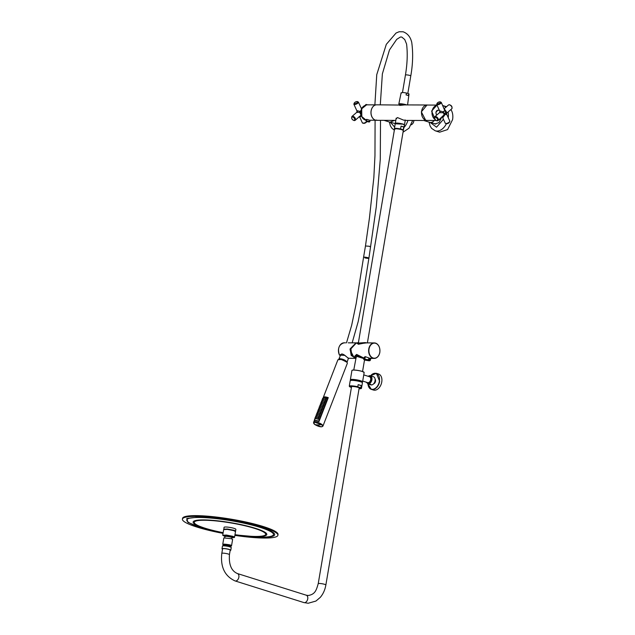 <?xml version="1.0" encoding="UTF-8"?>
<svg xmlns="http://www.w3.org/2000/svg" width="635" height="635" viewBox="0 0 635 635"><rect width="100%" height="100%" fill="white"/><g stroke="black" fill="none" stroke-linecap="round" stroke-linejoin="round"><path stroke-width="0.95" d="M406.051 104.918L405.622 104.767A3.604 0.548 -170.4 0 0 401.804 104.029A3.604 0.548 -170.4 0 0 399.605 104.164A3.604 0.548 -170.4 0 0 399.733 104.346M434.554 123.674L435.166 124M370.276 384.651L370.943 384.548L370.602 384.27L369.014 384.27M370.443 384.429L370.007 384.342M230.973 546.711L230.457 546.941A3.715 0.564 -170.4 0 0 230.608 546.822A3.715 0.564 -170.4 0 0 228.362 545.909A3.715 0.564 -170.4 0 0 224.306 545.37L223.099 545.513A4.056 0.611 9.6 0 1 222.98 545.33A4.056 0.611 9.6 0 1 224.099 545.1A4.056 0.611 9.6 0 1 228.116 545.6L228.14 545.449C231.18 546.14 231.775 546.529 229.918 546.616M339.153 359.227A4.072 1.294 21.2 0 1 340.312 358.823A4.072 1.294 21.2 0 1 344.63 360.077A4.072 1.294 21.2 0 1 346.734 362.18A4.088 1.302 -158.8 0 0 346.67 361.696A4.088 1.302 -158.8 0 0 345.726 360.743A4.088 1.302 -158.8 0 0 340.304 358.815A4.088 1.302 -158.8 0 0 339.527 358.918A4.088 1.302 -158.8 0 0 339.13 359.235M399.733 104.481A4.072 0.619 9.6 0 1 399.153 104.045A4.072 0.619 9.6 0 1 400.272 103.815A4.072 0.619 9.6 0 1 406.487 104.918A4.088 0.619 -170.4 0 0 405.955 104.735A4.088 0.619 -170.4 0 0 400.256 103.807A4.088 0.619 -170.4 0 0 399.201 103.957A4.088 0.619 -170.4 0 0 399.725 104.481M328.176 397.883L318.762 421.132A5.032 1.603 -158.8 0 0 314.103 421.029A5.032 1.603 -158.8 0 0 314.079 421.116L314.079 421.116A5.032 1.603 -158.8 0 1 314.103 421.029L314.071 421.156M328.128 397.843L318.849 421.322L327.803 397.859A5.032 1.603 -158.8 0 0 323.151 397.756A5.032 1.603 -158.8 0 0 323.12 397.843A5.032 1.603 -158.8 0 1 323.151 397.756L323.151 397.756C323.588 396.899 325.231 396.923 328.065 397.812M364.855 257.881A2.715 0.413 -170.4 0 0 368.911 258.207A2.715 0.413 -170.4 0 0 367.609 257.619A2.715 0.413 -170.4 0 0 363.561 257.302L365.474 245.975L369.53 246.293L370.443 247.015M427.696 105.053L427.006 104.989L421.354 111.855L425.696 120.293L427.641 120.436M402.915 105.029A4.064 0.611 -170.4 0 0 398.994 104.989A4.262 0.643 9.6 0 1 398.923 104.934L399.859 105.394L404.662 104.918L427.006 104.989M395.803 120.38L376.642 120.317A7.747 5.659 -89.8 0 1 375.396 120.118A7.747 5.659 -89.8 0 1 371.054 111.681A7.747 5.659 -89.8 0 1 376.698 104.815L398.788 105.045M384.032 120.34L389.985 122.214L394.557 120.372M376.785 120.118L376.126 120.118L376.785 120.118M424.307 120.285L424.974 120.293L424.307 120.285M396.026 119.062L397.439 117.562L403.789 120.213L405.328 120.031M434.316 120.459A6.779 4.516 107.5 0 1 429.704 122.349L423.743 120.475M405.225 120.412L404.463 124.944L403.05 124.182L395.788 123.817M400.78 104.902C399.431 104.434 399.399 104.18 400.685 104.14L405.487 104.918C400.772 103.926 399.209 103.918 400.788 104.902M412.686 120.436L408.988 128.23L403.042 132.175M395.224 123.801L394.43 123.404M429.085 122.158L430.093 125.976L431.609 128.381L435.221 130.786L439.626 132.175L447.58 129.588L452.58 119.642A13.168 8.779 -72.5 0 0 450.882 109.577M441.555 117.57L438.999 122.626L434.951 123.944L434.142 123.547M412.861 123.412A3.58 2.389 -72.5 0 0 412.917 123.341A3.58 2.389 -72.5 0 0 413.806 121.174A3.58 2.389 -72.5 0 0 413.877 120.444A3.969 2.643 -72.5 0 1 413.798 121.094A3.969 2.643 -72.5 0 1 412.806 123.492A3.969 2.643 -72.5 0 1 411.162 124.817M435.523 120.166L431.617 111.054L436.975 105.085L427.133 105.053A7.691 5.612 90.2 0 0 421.64 111.022A7.691 5.612 90.2 0 0 427.077 120.428L435.912 120.459M442.412 116.84L443.119 117.253L444.778 114.991M444.198 108.791L446.334 111.641L446.508 112.974M446.222 113.673L446.238 114.578L446.222 113.673L444.69 114.991L444.119 114.808L443.293 111.927L440.277 111.014L440.063 111.689M443.159 112.712L439.888 112.681M441.285 102.402L440.198 101.83C438.237 101.91 437.07 102.799 436.705 104.489A2.516 0.921 155.5 0 0 437.38 104.775A2.516 0.921 155.5 0 0 437.436 104.783A2.516 0.921 155.5 0 0 440.103 103.886A2.516 0.921 155.5 0 0 441.285 102.402L444.794 110.617M444.825 110.617L445.397 110.8L444.825 110.617L443.293 111.927M437.396 120.793A2.516 1.453 -130.6 0 0 438.055 120.571L444.119 114.808M443.913 111.395A1.984 1.453 90.2 0 0 443.524 112.347L444.611 114.737L446.349 113.26L445.27 110.863A1.984 1.453 90.2 0 0 444.468 110.927L443.635 111.371L443.246 112.99M446.246 111.943A2.151 1.572 90.2 0 0 444.817 110.649L444.635 110.665M369.578 120.229L366.808 119.356L366.268 119.674M375.952 120.253L370.094 120.229M374.34 119.626A7.691 5.612 -89.8 0 1 371.8 116.65A7.691 5.612 -89.8 0 1 374.388 105.489M357.457 111.633L357.434 110.728L359.918 111.411L359.751 112.403L360.958 115.046L361.68 115.276L360.275 116.967L359.569 116.554M357.322 112.419L360.148 112.244L361.355 114.887L355.219 120.285A2.516 1.453 -130.6 0 0 355.044 117.912A2.516 1.453 -130.6 0 0 352.639 116.237A2.516 1.453 -130.6 0 0 351.941 116.459L356.735 112.347L357.013 111.109L353.862 104.196A2.516 0.921 155.5 0 0 354.544 104.489A2.516 0.921 155.5 0 0 354.592 104.489A2.516 0.921 155.5 0 0 357.267 103.6A2.516 0.921 155.5 0 0 358.442 102.108L361.545 108.918M361.855 109.752L359.918 111.411L360.148 112.244M361.013 110.053L361.426 110.379L360.243 111.665M361.759 108.426L361.355 108.498M367.395 342.9L403.32 130.5L401.979 129.77A4.453 0.675 9.6 0 0 397.264 128.849A4.453 0.675 9.6 0 0 394.541 129.016L358.346 343.011M403.312 130.437L404.471 124.865A4.651 0.706 -170.4 0 0 403.066 124.103A4.651 0.706 -170.4 0 0 398.145 123.15A4.651 0.706 -170.4 0 0 395.303 123.317L394.414 128.603L394.994 129.215M403.709 126.976A4.651 0.706 -170.4 0 0 402.653 126.555A4.651 0.706 -170.4 0 0 401.066 126.143L400.59 128.976L403.225 129.802L403.709 126.976L401.066 126.143M401.185 129.54A3.405 0.516 -170.4 0 0 396.875 128.81M370.157 384.635L370.856 384.858A4.262 2.842 -72.5 0 0 371.435 384.945A4.262 2.842 -72.5 0 0 374.967 381.23A4.262 2.842 -72.5 0 0 373.42 376.73L370.253 375.729A4.262 2.842 -72.5 0 1 371.792 380.23A4.262 2.842 -72.5 0 1 368.268 383.953L366.181 382.167M368.038 376.253L369.673 375.642A4.262 2.842 -72.5 0 1 370.253 375.729M351.695 380.357L351.75 380.04A4.786 0.722 9.6 0 1 353.06 379.762A4.786 0.722 9.6 0 1 358.283 380.46A4.786 0.722 9.6 0 1 361.18 381.635L361.124 381.952M373.642 383.802A2.611 1.746 -72.5 0 0 375.523 381.302A2.611 1.746 -72.5 0 0 375.094 379.19M367.919 383.937L371.348 389.374L373.467 390.041A8.422 5.62 -72.5 0 0 381.754 382.024A8.422 5.62 -72.5 0 0 378.523 373.967L376.404 373.301L370.53 375.825A8.231 5.485 -72.5 0 1 377.055 373.832A8.231 5.485 -72.5 0 1 379.365 381.317L379.365 381.317A8.231 5.485 -72.5 0 1 373.348 389.207A8.231 5.485 -72.5 0 1 367.983 383.953A8.422 5.62 -72.5 0 0 371.348 389.374A8.422 5.62 -72.5 0 0 379.635 381.365A8.422 5.62 -72.5 0 0 379.635 381.357L376.404 373.301L370.475 375.801M370.499 384.429L368.76 384.278L370.499 384.429M370.34 384.429L369.229 384.421L370.578 384.54M221.805 553.371L222.575 548.838A3.873 0.587 9.6 0 1 223.639 548.616A3.873 0.587 9.6 0 1 227.87 549.18A3.873 0.587 9.6 0 1 230.211 550.132L229.449 554.665A3.873 0.587 -170.4 0 0 227.1 553.712A3.873 0.587 -170.4 0 0 222.869 553.149A3.873 0.587 -170.4 0 0 221.805 553.371C220.321 566.952 224.734 576.135 235.045 580.922A3.873 2.58 -72.5 0 0 235.569 581.001A3.873 2.58 -72.5 0 0 238.776 577.62A3.873 2.58 -72.5 0 0 237.371 573.532L306.237 595.193A3.873 2.58 107.5 0 1 307.65 599.281A3.873 2.58 107.5 0 1 304.435 602.663A3.873 2.58 107.5 0 1 303.919 602.583L235.045 580.922M230.068 545.711C231.712 545.195 229.775 544.663 224.258 544.124L223.234 544.29M222.901 544.417L230.203 544.965A4.453 0.675 9.6 0 1 231.553 545.695A4.453 0.675 9.6 0 1 231.116 545.902L222.988 544.782L222.988 545.259M229.997 546.163C231.64 545.648 229.703 545.116 224.187 544.576L223.155 544.743M231.005 546.354L228.195 545.568M230.997 545.941L231.323 545.576L223.068 544.33L223.226 544.941M229.672 546.91C231.759 546.862 231.235 546.481 228.092 545.751M229.941 546.465C231.584 545.949 229.648 545.417 224.131 544.878L223.028 545.259M230.021 546.013C231.664 545.497 229.727 544.965 224.211 544.425L223.083 544.711M222.52 549.164A4.453 0.675 9.6 0 1 222.004 548.743L222.448 546.1A4.453 0.675 9.6 0 1 223.671 545.846A4.453 0.675 9.6 0 1 228.536 546.489A4.453 0.675 9.6 0 1 231.235 547.584L230.783 550.227A4.453 0.675 9.6 0 1 230.156 550.458M222.004 548.743A4.453 0.675 9.6 0 1 223.226 548.489A4.453 0.675 9.6 0 1 228.084 549.132A4.453 0.675 9.6 0 1 230.783 550.227M223.377 545.846L223.401 545.679A3.58 0.54 9.6 0 1 224.385 545.473A3.58 0.54 9.6 0 1 228.298 545.997A3.58 0.54 9.6 0 1 230.473 546.87L230.441 547.045M359.14 388.247A4.088 0.619 -170.4 0 0 359.354 387.985A4.088 0.619 -170.4 0 0 358.148 387.413A4.088 0.619 -170.4 0 0 352.449 386.493A4.088 0.619 -170.4 0 0 351.385 386.636A4.088 0.619 -170.4 0 0 351.504 386.953M351.425 387.406L350.306 387.048A6.001 0.905 -170.4 0 1 351.084 386.064A6.001 0.905 -170.4 0 1 358.251 387.08L360.886 387.715L361.244 385.635A6.199 0.937 -170.4 0 0 359.974 385.151A6.199 0.937 -170.4 0 0 358.172 384.667L361.244 385.635M358.172 384.667L357.822 386.747L358.251 387.08M360.402 387.755A6.001 0.905 -170.4 0 1 359.061 388.731L361.442 388.382L362.426 382.778A6.199 0.937 -170.4 0 0 360.545 381.754A6.199 0.937 -170.4 0 0 353.989 380.476A6.199 0.937 -170.4 0 0 350.202 380.706L349.274 386.183L350.163 387.001M357.021 343.241L358.354 344.265L365.339 342.892L374.309 342.924A7.747 5.659 90.2 0 0 368.784 348.861A7.747 5.659 90.2 0 0 368.768 348.94A7.747 5.659 90.2 0 0 374.253 358.418A7.747 5.659 90.2 0 0 379.778 352.481A7.747 5.659 90.2 0 0 379.793 352.409M366.403 342.9L358.41 343.932L357.211 342.892M364.014 358.132L356.64 354.425L354.838 356.1M355.06 357.37L354.814 356.195L356.584 354.759L363.99 358.219M369.419 360.664L368.411 359.799L364.601 359.148L364.466 359.704M357.164 342.868L356.433 342.86L350.901 348.877L351.79 355.084L355.592 358.315L354.346 358.124L350.028 349.734L355.87 342.9M356.037 342.884L350.107 348.877L351.179 355.425L355.751 358.354M358.346 342.995L366.959 342.9L365.196 342.606L358.473 343.813L358.005 342.582L358.346 343.09L364.871 342.606M356.703 355.917L355.878 357.6M356.267 356.235L356.227 357.608M344.321 342.829A7.747 5.659 90.2 0 0 344.122 342.821A7.747 5.659 90.2 0 0 338.606 348.758A7.747 5.659 90.2 0 0 338.59 348.837A7.747 5.659 90.2 0 0 339.527 355.148L341.987 353.893M355.592 358.354L348.448 358.275L344.702 355.346L340.201 355.203M345.496 342.829L344.122 342.821C338.915 344.408 337.368 348.512 339.471 355.124L339.574 355.203M339.487 355.14L340.439 355.116M363.871 358.592L356.132 356.187M354.854 355.997L355.783 358.156L356.6 354.909L363.918 358.442M358.005 342.582L356.989 343.352M364.331 357.132L365.379 356.687L369.935 358.338C371.094 358.402 371.181 358.362 370.205 358.203C371.181 358.362 371.094 358.402 369.935 358.338L369.221 360.251L364.704 359.378L364.506 359.918M348.48 358.18L347.035 362.307L340.106 358.672A4.397 1.397 -158.8 0 0 338.844 359.124A4.397 1.397 -158.8 0 0 338.804 359.259M401.471 93.043L402.241 92.504A3.993 0.603 -170.4 0 1 406.503 93.059L408.694 93.75A3.993 0.603 -170.4 0 1 409.011 94.059L407.575 104.926M406.503 93.059L406.059 94.909A4.056 0.611 -170.4 0 1 408.495 95.679L408.694 93.75M406.71 104.926A4.397 0.667 -170.4 0 0 400.042 103.743L398.828 103.989L399.717 104.561M323.247 397.581L337.907 359.759L341.13 359.458L346.043 361.601A5.032 1.603 -158.8 0 1 347.297 363.41L322.929 426.133A5.032 1.603 -158.8 0 0 321.675 424.323A5.032 1.603 -158.8 0 0 321.596 424.259A5.032 1.603 -158.8 0 0 316.706 422.164A5.032 1.603 -158.8 0 0 313.539 422.481L314.817 424.545C318.778 426.815 321.477 427.339 322.929 426.133M313.539 422.481L313.976 421.37A5.032 1.603 -158.8 0 1 318.968 421.592L328.279 397.637C325.239 396.637 323.556 396.629 323.247 397.613M319 421.497L318.953 421.457A4.842 1.54 -158.8 0 0 314.563 420.934M318.778 419.211L318 419.013L318.778 419.211M317.587 418.719L318.333 418.894L317.587 418.719M317.246 418.87L316.651 418.798L317.246 418.87M316.278 418.528L316.865 418.592L316.278 418.528M316.079 418.782L315.627 418.822L316.079 418.782M315.246 418.544L315.706 418.513L315.246 418.544M319.31 417.846L318.532 417.647L319.31 417.846M318.119 417.346L318.865 417.52L318.119 417.346M317.778 417.505L317.183 417.433L317.778 417.505M316.809 417.155L317.397 417.219L316.809 417.155M316.611 417.417L316.159 417.457L316.611 417.417M315.778 417.179L316.238 417.139L315.778 417.179M319.842 416.481L319.064 416.274L319.842 416.481M318.651 415.981L319.397 416.155L318.651 415.981M318.31 416.131L317.714 416.06L318.31 416.131M317.341 415.79L317.929 415.854L317.341 415.79M317.143 416.044L316.69 416.084L317.143 416.044M316.309 415.806L316.77 415.774L316.309 415.806M320.373 415.107L319.595 414.909L320.373 415.107M319.183 414.607L319.929 414.782L319.183 414.607M318.841 414.766L318.246 414.695L318.841 414.766M317.873 414.417L318.46 414.48L317.873 414.417M317.675 414.679L317.222 414.719L317.675 414.679M316.841 414.441L317.302 414.401L316.841 414.441M320.905 413.742L320.127 413.536L320.905 413.742M319.715 413.242L320.461 413.417L319.715 413.242M319.373 413.393L318.778 413.322L319.373 413.393M318.405 413.052L318.992 413.115L318.405 413.052M318.206 413.306L317.754 413.345L318.206 413.306M317.373 413.067L317.833 413.036L317.373 413.067M321.437 412.369L320.659 412.171L321.437 412.369M320.246 411.869L320.992 412.044L320.246 411.869M319.905 412.028L319.31 411.956L319.905 412.028M318.937 411.678L319.524 411.742L318.937 411.678M318.738 411.94L318.286 411.98L318.738 411.94M317.905 411.702L318.365 411.663L317.905 411.702M321.969 411.004L321.191 410.797L321.969 411.004M320.778 410.504L321.524 410.678L320.778 410.504M320.445 410.654L319.842 410.583L320.445 410.654M319.469 410.313L320.056 410.377L319.469 410.313M319.27 410.567L318.818 410.607L319.27 410.567M318.437 410.329L318.897 410.297L318.437 410.329M322.501 409.631L321.723 409.432L322.501 409.631M321.31 409.131L322.056 409.305L321.31 409.131M320.977 409.289L320.373 409.218L320.977 409.289M320 408.94L320.588 409.003L320 408.94M319.802 409.202L319.349 409.242L319.802 409.202M318.968 408.964L319.429 408.932L318.968 408.964M323.032 408.265L322.255 408.059L323.032 408.265M321.842 407.765L322.588 407.94L321.842 407.765M321.508 407.916L320.905 407.845L321.508 407.916M320.532 407.575L321.119 407.638L320.532 407.575M320.334 407.829L319.881 407.868L320.334 407.829M319.5 407.591L319.961 407.559L319.5 407.591M323.564 406.892L322.786 406.694L323.564 406.892M322.374 406.392L323.12 406.567L322.374 406.392M322.04 406.551L321.437 406.479L322.04 406.551M321.064 406.202L321.651 406.265L321.064 406.202M320.865 406.464L320.413 406.503L320.865 406.464M320.032 406.225L320.492 406.194L320.032 406.225M324.096 405.527L323.318 405.32L324.096 405.527M322.913 405.027L323.652 405.201L322.913 405.027M322.572 405.178L321.969 405.106L322.572 405.178M321.596 404.836L322.183 404.9L321.596 404.836M321.397 405.09L320.945 405.13L321.397 405.09M320.572 404.852L321.024 404.82L320.572 404.852M324.628 404.154L323.85 403.955L324.628 404.154M323.445 403.654L324.183 403.828L323.445 403.654M323.104 403.812L322.501 403.741L323.104 403.812M322.128 403.463L322.715 403.527L322.128 403.463M321.929 403.725L321.477 403.765L321.929 403.725M321.104 403.487L321.556 403.455L321.104 403.487M325.16 402.788L324.382 402.582L325.16 402.788M323.977 402.288L324.715 402.463L323.977 402.288M323.636 402.439L323.032 402.368L323.636 402.439M322.659 402.098L323.247 402.161L322.659 402.098M322.461 402.352L322.008 402.392L322.461 402.352M321.635 402.114L322.088 402.082L321.635 402.114M325.691 401.415L324.914 401.217L325.691 401.415M324.509 400.915L325.247 401.09L324.509 400.915M324.167 401.074L323.564 401.002L324.167 401.074M323.191 400.733L323.779 400.788L323.191 400.733M322.993 400.987L322.54 401.026L322.993 400.987M322.167 400.748L322.62 400.717L322.167 400.748M326.223 400.05L325.445 399.844L326.223 400.05M325.041 399.55L325.779 399.725L325.041 399.55M324.699 399.701L324.104 399.637L324.699 399.701M323.723 399.359L324.31 399.423L323.723 399.359M323.525 399.613L323.072 399.653L323.525 399.613M322.699 399.375L323.151 399.344L322.699 399.375M326.755 398.677L325.977 398.478L326.755 398.677M325.572 398.177L326.311 398.351L325.572 398.177M325.231 398.335L324.636 398.264L325.231 398.335M324.255 397.994L324.842 398.05L324.255 397.994M324.056 398.248L323.612 398.288L324.056 398.248M323.231 398.01L323.683 397.978L323.231 398.01M223.028 533.368A48.419 7.318 9.6 0 1 182.42 519.136L182.547 518.382A48.419 7.318 9.6 0 1 195.858 515.628A48.419 7.318 9.6 0 1 248.69 522.645A48.419 7.318 9.6 0 1 278.035 534.527L277.908 535.289A48.419 7.318 9.6 0 1 264.597 538.043A48.419 7.318 9.6 0 1 234.871 535.376M182.42 519.136A48.419 7.318 9.6 0 1 195.731 516.382A48.419 7.318 9.6 0 1 248.563 523.399A48.419 7.318 9.6 0 1 277.908 535.289M223.83 529.439L224.052 527.344A6.001 0.905 9.6 0 1 227.719 527.121A6.001 0.905 9.6 0 1 234.077 528.36A6.001 0.905 9.6 0 1 235.887 529.344L235.569 531.233A6.001 0.905 9.6 0 1 235.402 531.4M223.734 529.233L227.401 529.011L233.751 530.241A6.001 0.905 9.6 0 1 235.569 531.233M234.545 537.274L235.506 531.606L233.688 530.622L227.338 529.384L223.663 529.606L222.71 535.273L226.377 535.051L232.735 536.289A6.001 0.905 9.6 0 1 234.545 537.274A6.001 0.905 9.6 0 1 232.283 537.599M224.742 536.321A6.001 0.905 9.6 0 1 224.528 536.257L222.71 535.273M231.91 537.853L232.64 536.956L231.41 536.281L224.615 535.599L225.004 536.686M224.758 537.678L224.949 536.559A3.58 0.54 9.6 0 1 227.139 536.424A3.58 0.54 9.6 0 1 230.926 537.162A3.58 0.54 9.6 0 1 232.013 537.758L231.823 538.869M231.553 545.695L232.616 539.409L231.267 538.678L223.83 537.924L222.766 544.211M352.155 342.852L358.203 321.54L361.418 305.149L368.872 258.35L368.149 257.778M402.479 92.512L405.44 75.025A2.715 0.413 9.6 0 1 405.821 74.882A2.715 0.413 9.6 0 1 409.488 75.351A2.715 0.413 9.6 0 1 410.781 75.93L407.821 93.48M394.66 127.111L390.477 122.325M404.035 127.476A13.168 8.779 -72.5 0 0 407.924 120.42M448.262 117.697A13.168 8.779 -72.5 0 0 448.088 111.974M445.762 107.331A13.168 8.779 -72.5 0 0 443.127 105.656L442.722 105.545M443.452 119.293L436.539 127.198L430.189 122.46M435.221 130.786A13.168 8.779 -72.5 0 0 446.373 123.761M434.729 119.205A7.358 5.374 -89.8 0 1 432.117 111.133A7.358 5.374 -89.8 0 1 437.134 105.426M441.214 117.864A7.358 5.374 -89.8 0 1 438.983 119.777M438.46 120.221L441.365 117.737M449.524 121.888A1.937 0.706 155.5 0 1 448.564 123.007A1.937 0.706 155.5 0 1 446.572 123.674M443.119 117.253L441.952 116.888M448.461 105.021L449.35 104.711C451.699 105.458 452.493 106.831 451.739 108.847A2.516 1.453 -130.6 0 0 451.548 106.45A2.516 1.453 -130.6 0 0 449.128 104.799A2.516 1.453 -130.6 0 0 449.072 104.799A2.516 1.453 -130.6 0 0 448.461 105.021L444.159 108.704M434.777 116.745C434.022 118.761 434.816 120.142 437.166 120.88L438.055 120.571A2.516 1.453 -130.6 0 0 437.888 118.197A2.516 1.453 -130.6 0 0 435.483 116.53A2.516 1.453 -130.6 0 0 435.443 116.523A2.516 1.453 -130.6 0 0 434.777 116.745L439.579 112.633L439.849 111.395L436.705 104.489M436.888 114.943A2.516 1.841 -89.8 0 1 436.293 114.157A2.516 1.841 -89.8 0 1 436.269 114.117A2.516 1.841 -89.8 0 1 436.229 111.554A2.516 1.841 -89.8 0 1 437.84 110.26L439.333 110.268M436.777 120.61A1.937 1.119 -130.6 0 0 436.809 120.61A1.937 1.119 -130.6 0 0 437.388 118.991A1.937 1.119 -130.6 0 0 435.34 117.324A1.937 1.119 -130.6 0 0 435.308 117.324A1.937 1.119 -130.6 0 0 434.729 118.943A1.937 1.119 -130.6 0 0 436.777 120.61M437.531 103.981A1.937 0.706 155.5 0 1 437.459 102.933A1.937 0.706 155.5 0 1 439.968 101.918L440.007 101.925C440.857 102.632 440.039 103.314 437.571 103.981A1.937 0.706 155.5 0 1 437.531 103.981M440.277 111.014L440.007 112.617M451.739 108.847L446.937 112.959L446.667 114.197L449.81 121.11A2.516 0.921 155.5 0 1 448.659 122.587A2.516 0.921 155.5 0 1 446 123.492A2.516 0.921 155.5 0 1 445.961 123.492A2.516 0.921 155.5 0 1 445.23 123.198L442.357 116.888M444.611 114.737L445.056 112.8M446.246 113.673L444.802 114.951L443.984 114.633M444.444 114.951L446.389 113.284L444.817 110.649A2.151 1.572 90.2 0 0 444.492 110.696M361.371 109.712A7.358 5.374 90.2 0 0 361.355 115.316M366.181 120.198L361.831 116.618L361.688 108.799L366.617 104.839L376.007 104.87M353.965 120.325A1.937 1.119 -130.6 0 0 354.552 118.705A1.937 1.119 -130.6 0 0 352.496 117.038A1.937 1.119 -130.6 0 0 352.473 117.038A1.937 1.119 -130.6 0 0 351.885 118.658A1.937 1.119 -130.6 0 0 353.941 120.325A1.937 1.119 -130.6 0 0 353.965 120.325M357.164 112.332L357.434 110.728M359.108 116.594L360.275 116.967M363.736 123.388A1.937 0.706 155.5 0 0 365.72 122.722A1.937 0.706 155.5 0 0 366.681 121.602L369.133 121.999L366.689 121.602A2.516 0.921 155.5 0 1 363.156 123.198A2.516 0.921 155.5 0 1 363.125 123.198A2.516 0.921 155.5 0 1 362.387 122.912L364.609 123.269L366.919 121.666M357.164 101.632A1.937 0.706 155.5 0 1 357.235 102.68A1.937 0.706 155.5 0 1 354.727 103.688A1.937 0.706 155.5 0 1 354.687 103.688A1.937 0.706 155.5 0 1 354.624 102.64A1.937 0.706 155.5 0 1 357.124 101.632A1.937 0.706 155.5 0 1 357.164 101.632M367.347 104.846A2.516 1.453 -130.6 0 0 366.284 104.513A2.516 1.453 -130.6 0 0 366.228 104.513A2.516 1.453 -130.6 0 0 365.617 104.735L367.76 104.846M354.552 120.507A2.516 1.453 -130.6 0 0 355.219 120.285L354.322 120.594C351.973 119.848 351.179 118.475 351.941 116.459M369.276 121.849C370.062 121.571 369.157 121.285 366.562 120.991L366.022 121.094L366.3 119.491M400.59 128.976A4.651 0.706 -170.4 0 0 394.414 128.603M403.296 130.397A4.453 0.675 -170.4 0 0 402.796 129.865M400.955 129.286A4.453 0.675 -170.4 0 0 396.446 128.595A4.453 0.675 -170.4 0 0 394.597 128.929M366.776 382.357A3.683 2.453 -72.5 0 0 368.356 383.381A3.683 2.453 -72.5 0 0 368.363 383.381A3.683 2.453 -72.5 0 0 371.483 379.809A3.683 2.453 -72.5 0 0 369.578 376.214L369.578 376.214A3.683 2.453 -72.5 0 0 368.641 376.444M362.712 381.079L367.625 382.627A3.096 2.064 -72.5 0 0 368.046 382.691A3.096 2.064 -72.5 0 0 370.61 379.984A3.096 2.064 -72.5 0 0 369.491 376.714L363.752 374.904M362.267 371.419A6.12 0.929 9.6 0 1 364.077 372.308M362.283 371.483A6.199 0.937 9.6 0 1 364.157 372.507L362.252 371.411C358.521 370.38 355.322 369.943 352.655 370.078L351.941 370.435A6.199 0.937 9.6 0 1 355.719 370.205A6.199 0.937 9.6 0 1 362.283 371.483L362.283 371.483M350.449 379.92A6.199 0.937 9.6 0 1 350.369 379.722L351.099 380.381L352.846 379.484L360.648 380.849A6.12 0.929 9.6 0 1 360.656 380.849A6.12 0.929 9.6 0 1 361.672 382.167M351.941 370.435L350.369 379.722A6.199 0.937 9.6 0 1 354.155 379.5A6.199 0.937 9.6 0 1 360.712 380.77A6.199 0.937 9.6 0 1 360.72 380.778A6.199 0.937 9.6 0 1 362.585 381.794A6.199 0.937 9.6 0 1 362.442 381.952M362.244 371.411L362.244 371.411A6.12 0.929 9.6 0 0 356.084 370.181A6.12 0.929 9.6 0 0 352.084 370.276M359.204 387.858L325.866 584.986A3.873 0.587 -170.4 0 0 323.517 584.033A3.873 0.587 -170.4 0 0 319.286 583.47A3.873 0.587 -170.4 0 0 318.222 583.692L351.568 386.564M357.822 386.747A6.199 0.937 -170.4 0 0 349.274 386.183M361.498 388.247A6.199 0.937 -170.4 0 0 360.886 387.715M379.786 352.361A7.556 5.517 90.2 0 0 375.69 343.321A7.556 5.517 90.2 0 0 369.054 348.909A7.556 5.517 90.2 0 0 369.038 348.988A7.556 5.517 90.2 0 0 373.142 358.029A7.556 5.517 90.2 0 0 379.77 352.441A7.556 5.517 90.2 0 0 379.786 352.361M364.553 359.934L365.466 360.22M365.522 360.235L369.133 360.807M369.252 360.807L369.221 360.251M368.26 359.95L368.975 358.029M364.704 359.378L365.379 356.687M364.522 359.378L365.196 356.687M379.793 352.369A7.747 5.659 90.2 0 0 374.309 342.924C378.389 343.71 380.23 346.869 379.841 352.393C379.024 356.156 377.158 358.164 374.253 358.418L370.578 358.41M323.739 397.32A4.842 1.54 21.2 0 1 328.001 397.796M327.803 397.859A5.032 1.603 -158.8 0 0 323.151 397.756M318.762 421.132A5.032 1.603 -158.8 0 0 314.103 421.029L314.793 419.251L314.103 421.029M314.865 424.569A30.988 18.74 126 0 0 318 424.902A30.988 18.74 -54 0 0 321.389 424.593C323.064 425.95 323.001 426.688 321.207 426.815L314.865 424.569C313.19 423.212 313.253 422.465 315.055 422.346L321.389 424.593M223.115 532.876L201.374 527.733L187.96 522.438L186.738 518.517L198.072 517.12A45.125 6.818 9.6 0 1 261.001 527.32A45.125 6.818 9.6 0 1 262.255 537.305L234.958 534.876M223.131 532.789A43.974 6.652 9.6 0 1 188.992 522.629A43.974 6.652 9.6 0 1 198.874 517.461A43.974 6.652 9.6 0 1 260.207 527.399A43.974 6.652 9.6 0 1 261.422 537.131A43.974 6.652 9.6 0 1 234.966 534.789M223.131 532.757A37.37 5.651 9.6 0 1 194.874 524.2A37.37 5.651 9.6 0 1 203.406 519.898A37.37 5.651 9.6 0 1 255.524 528.352A37.37 5.651 9.6 0 1 256.564 536.615A37.37 5.651 9.6 0 1 234.974 534.757M223.147 532.67A36.227 5.477 9.6 0 1 195.905 524.391A36.227 5.477 9.6 0 1 204.208 520.24A36.227 5.477 9.6 0 1 254.73 528.431A36.227 5.477 9.6 0 1 255.73 536.448A36.227 5.477 9.6 0 1 234.99 534.67M322.77 398.716L322.516 399.375L322.77 398.716M322.239 400.09L321.985 400.748L322.239 400.09M321.707 401.455L321.453 402.114L321.707 401.455M321.175 402.828L320.921 403.487L321.175 402.828M320.643 404.193L320.389 404.852L320.643 404.193M320.111 405.567L319.857 406.225L320.111 405.567M319.58 406.932L319.326 407.591L319.58 406.932M319.048 408.305L318.794 408.964L319.048 408.305M318.516 409.67L318.262 410.329L318.516 409.67M317.984 411.043L317.73 411.702L317.984 411.043M317.452 412.409L317.198 413.067L317.452 412.409M316.921 413.782L316.667 414.441L316.921 413.782M316.389 415.147L316.135 415.806L316.389 415.147M315.857 416.52L315.603 417.179L315.857 416.52M315.325 417.886L315.071 418.544L315.325 417.886M374.88 104.87L376.753 74.66L386.302 44.355L396.065 33.028L399.121 31.75L403.13 31.79C409.488 34.131 411.067 39.783 411.71 42.22C413.202 52.753 412.893 63.984 410.781 75.93M405.44 75.025C407.329 63.659 407.71 53.332 406.575 44.029L404.749 39.553L401.764 37.036L400.423 37.013L396.708 39.362L389.477 49.943L382.365 73.882L380.301 104.831M380.508 120.325L380.286 159.226L376.293 206.843L368.911 258.207M375.087 120.253L374.967 155.662L373.848 177.522L369.419 218.218L365.474 245.975M426.95 120.491L404.82 120.412M396.176 118.158L395.295 123.396M399.756 104.338L399.677 104.767M399.74 104.402L399.375 103.894M391.073 122.349L395.248 123.666M430.784 122.491L435.848 124.079M389.366 122.015L390.374 125.841L391.898 128.246L394.343 130.175M446.484 106.72L443.127 105.656M438.444 120.245L441.539 117.586M436.158 114.07L436.856 114.967M435.935 112.236L437.84 110.26M445.23 123.198L446.318 123.761C448.278 123.682 449.445 122.801 449.81 121.11M366.562 120.221C364.458 120.118 362.839 118.896 361.712 116.57C359.958 110.165 361.593 106.251 366.617 104.839M358.442 102.108L357.354 101.544C355.394 101.624 354.235 102.513 353.862 104.196M362.133 107.72L361.315 108.418M359.513 116.602L362.387 122.912M370.062 120.213L369.808 121.737L369.141 121.999L366.022 121.094M353.774 370.022L356.354 356.203C356.886 355.679 358.156 355.941 360.172 356.997L364.49 358.68M362.561 371.515L364.522 359.926L369.284 360.815L370.189 360.537L370.864 358.41M368.76 384.278L367.689 383.865M361.68 382.175L362.585 381.794L364.157 372.507M325.866 584.986C325.025 589.859 323.151 594.003 320.246 597.408L315.928 601.059L308.189 603.25L303.919 602.583M306.237 595.193L308.213 595.503C315.301 594.368 316.365 589.978 318.222 583.692M229.449 554.665C228.759 564.658 231.402 570.944 237.371 573.532M340.527 354.886C342.813 351.679 348.29 359.196 348.734 358.307L348.647 358.077M348.266 342.837L355.64 342.86M364.339 357.124L363.657 359.267L364.53 359.934M340.884 354.378L338.844 359.124M401.145 92.726L398.828 103.989M322.874 398.796L322.461 398.494M318.651 418.846L318.214 418.536M318.103 419.362L317.69 419.06M319.183 417.481L318.746 417.163M318.635 417.997L318.222 417.687M315.428 417.965L315.016 417.663M314.897 419.33L314.484 419.029M319.715 416.108L319.278 415.798M319.167 416.623L318.754 416.322M315.96 416.592L315.547 416.29M320.246 414.742L319.81 414.425M319.699 415.258L319.286 414.949M316.492 415.226L316.079 414.925M320.778 413.369L320.342 413.06M320.231 413.885L319.818 413.583M317.024 413.853L316.611 413.552M321.31 412.004L320.873 411.686M320.762 412.52L320.35 412.218M317.556 412.488L317.143 412.186M321.842 410.631L321.405 410.321M321.294 411.147L320.881 410.845M318.087 411.115L317.675 410.813M322.374 409.265L321.937 408.948M321.826 409.781L321.413 409.48M318.619 409.75L318.206 409.448M322.905 407.892L322.469 407.583M322.358 408.408L321.945 408.107M319.151 408.376L318.738 408.075M323.437 406.527L323.001 406.209M322.89 407.043L322.477 406.741M319.683 407.011L319.27 406.71M323.969 405.154L323.533 404.844M323.429 405.67L323.009 405.368M320.215 405.638L319.802 405.336M324.501 403.789L324.064 403.471M323.961 404.304L323.54 404.003M320.746 404.273L320.334 403.971M325.033 402.415L324.596 402.106M324.493 402.931L324.072 402.63M321.278 402.9L320.865 402.598M325.565 401.05L325.128 400.733M325.025 401.566L324.604 401.264M321.81 401.534L321.397 401.233M326.096 399.685L325.66 399.367M325.557 400.193L325.136 399.891M322.342 400.161L321.929 399.859M326.628 398.312L326.192 397.994M326.088 398.828L325.668 398.526M346.488 342.852L351.655 325.334L356.156 303.768L363.593 257.151"/></g></svg>
